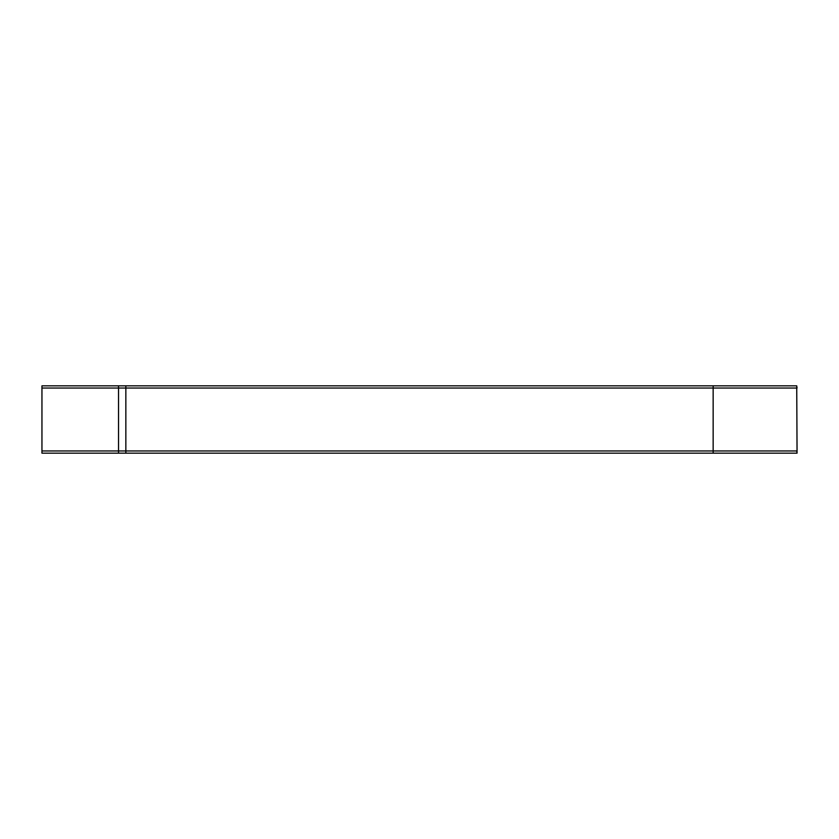<?xml version="1.0" encoding="UTF-8"?>
<svg xmlns="http://www.w3.org/2000/svg" width="839" height="839" viewBox="0 0 839 839"><rect width="100%" height="100%" fill="white"/><g stroke="black" fill="none" stroke-linecap="round" stroke-linejoin="round"><path stroke-width="1.26" d="M796.735 453.165L713.15 453.165L713.15 450.963L125.85 450.963L125.85 388.038L118.54 388.038L125.85 388.038L125.85 385.835L713.15 385.835L713.15 388.038L125.85 388.038L713.15 388.038L713.15 450.963L796.735 450.963L797.05 453.165L796.735 388.038L713.15 388.038L797.05 388.038L796.735 385.835L797.05 450.963L41.95 450.963L41.95 453.165L118.54 453.165L118.54 450.963L41.95 450.963L41.95 453.165M41.95 388.038L41.95 450.963L41.95 388.038L118.54 388.038L41.95 388.038L41.95 385.835L118.54 385.835L118.54 450.963L125.85 450.963L125.85 453.165L118.54 453.165M713.15 453.165L125.85 453.165M713.15 385.835L796.735 385.835M118.54 385.835L125.85 385.835"/></g></svg>
